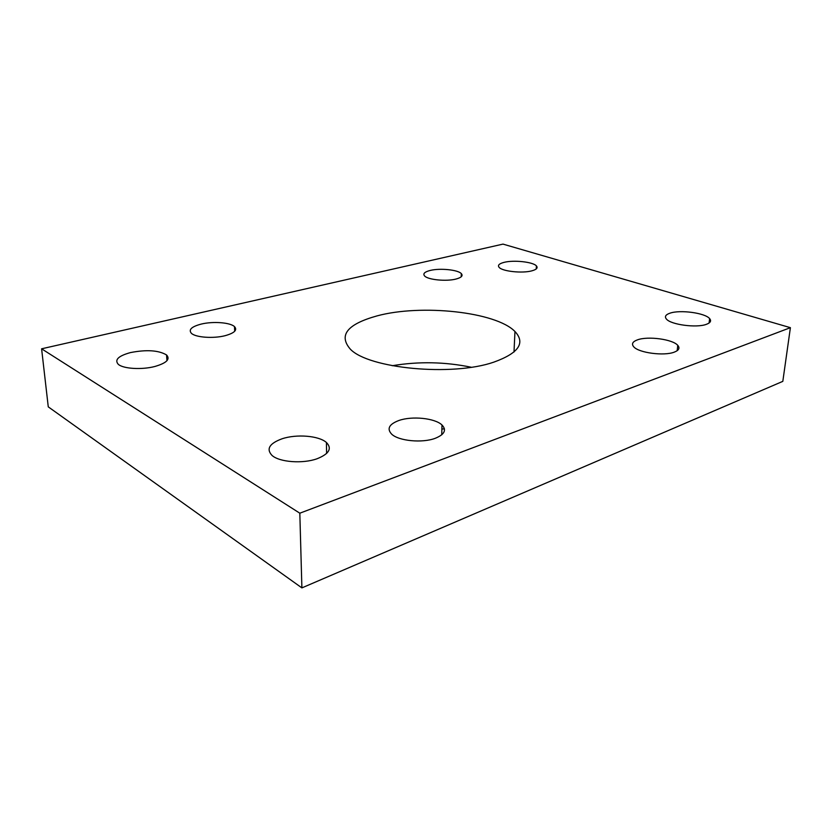 <?xml version="1.0" encoding="UTF-8"?>
<svg xmlns="http://www.w3.org/2000/svg" width="832" height="832" viewBox="0 0 832 832"><rect width="100%" height="100%" fill="white"/><g stroke="black" fill="none" stroke-linecap="round" stroke-linejoin="round"><path stroke-width="1.25" d="M493.771 362.159C518.638 353.215 525.699 343.002 514.966 331.51C495.934 311.771 421.065 303.909 377.052 315.89C347.266 324.168 338.354 335.244 350.303 349.128C368.472 368.586 452.13 376.657 493.771 362.159M392.236 365.716C418.652 361.317 444.974 361.826 471.203 367.234M455.978 279.053C461.438 277.576 463.216 275.766 461.323 273.603C457.891 269.766 439.993 267.977 430.238 270.442C424.559 271.887 422.687 273.738 424.632 275.995C427.981 279.802 446.337 281.622 455.978 279.053M225.087 335.702C234.489 333.06 237.619 330.023 234.468 326.581C230.131 322.462 213.013 321.183 201.261 324.074C191.526 326.643 188.25 329.742 191.443 333.351C195.759 337.48 213.418 338.728 225.087 335.702M674.284 352.134C678.954 350.303 680.108 348.036 677.747 345.322C672.62 339.248 647.962 335.951 637.541 339.83C632.549 341.64 631.29 343.97 633.766 346.83C638.747 352.851 664.092 356.221 674.284 352.134M435.292 438.287C444.569 434.46 446.794 430.03 441.979 424.975C434.949 418.122 412.038 415.792 398.871 420.503C389.054 424.237 386.651 428.782 391.664 434.148C398.674 440.991 422.375 443.279 435.292 438.287M531.794 270.858C536.588 269.537 538.127 267.883 536.411 265.897C533.021 261.903 513.698 259.834 504.067 262.361C499.054 263.671 497.432 265.356 499.19 267.426C502.486 271.388 522.278 273.51 531.794 270.858M706.368 324.334C710.486 322.806 711.568 320.892 709.613 318.583C705.026 312.905 680.014 309.566 669.968 313.186C665.569 314.694 664.394 316.659 666.442 319.082C670.852 324.698 696.54 328.141 706.368 324.334M154.908 366.475C166.618 363.043 170.498 359.195 166.546 354.942C158.579 350.262 146.567 349.471 130.489 352.581C118.373 355.919 114.306 359.83 118.29 364.322C123.292 368.836 141.898 369.938 154.908 366.475M317.096 458.744C329.15 453.898 332.259 448.479 326.414 442.489C318.978 435.708 296.556 433.878 282.038 438.797C269.339 443.487 266.011 449.041 272.043 455.447C279.531 462.228 302.827 463.954 317.096 458.744M301.891 587.891L782.818 381.358L790.4 327.673L502.996 244.109L41.6 348.806L48.266 406.858L301.891 587.891L299.822 513.198L790.4 327.673M41.6 348.806L299.822 513.198M444.434 428.896L441.886 429M513.999 352.04L514.966 331.51M461.23 276.775L461.323 273.603M234.686 331.282L234.468 326.581M677.196 350.678L677.747 345.322M441.75 434.803L441.979 424.975M536.255 268.923L536.411 265.897M709.114 322.993L709.613 318.583M166.962 360.703L166.546 354.942M326.612 453.471L326.414 442.489"/></g></svg>
